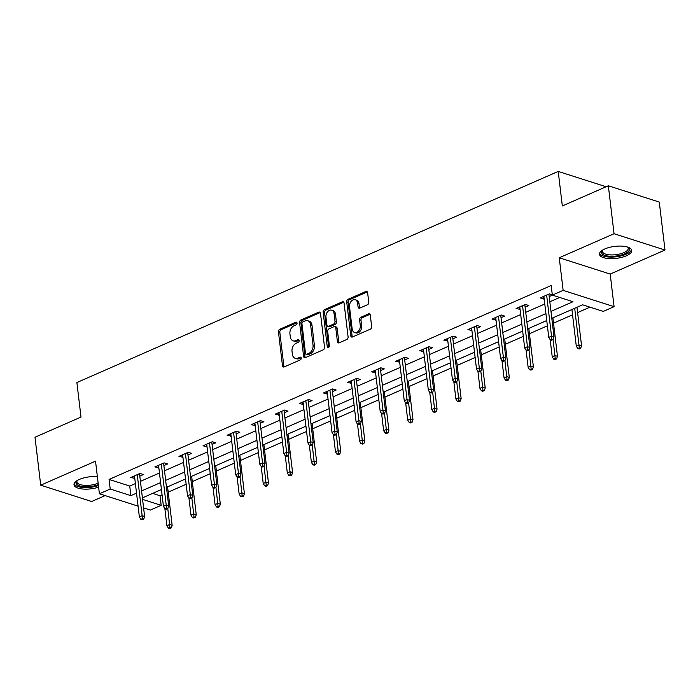 <?xml version="1.0" encoding="UTF-8"?>
<svg xmlns="http://www.w3.org/2000/svg" width="700" height="700" viewBox="0 0 700 700"><rect width="100%" height="100%" fill="white"/><g stroke="black" fill="none" stroke-linecap="round" stroke-linejoin="round"><path stroke-width="1.05" d="M297.054 323.059A1.426 1.032 -72.3 0 0 295.838 322.201L279.738 329.262A2.039 1.47 -72.3 0 0 278.442 331.817L282.485 365.706A2.039 1.47 -72.3 0 0 283.377 366.984A2.039 1.47 -72.3 0 0 284.226 366.922L300.326 359.861A1.426 1.032 -72.3 0 0 300.011 357.227L297.929 358.137A6.536 4.699 -72.3 0 1 295.216 358.339A6.536 4.699 -72.3 0 1 292.364 354.244L292.023 351.418A6.536 4.699 -72.3 0 1 296.152 343.262L298.235 342.352A1.426 1.032 -72.3 0 0 297.92 339.719L295.838 340.629A6.536 4.699 -72.3 0 1 293.125 340.83A6.536 4.699 -72.3 0 1 290.273 336.726L289.931 333.909A6.536 4.699 -72.3 0 1 294.061 325.754L296.152 324.844A1.426 1.032 -72.3 0 0 297.054 323.059M604.861 248.938A16.231 6.046 173.2 0 0 599.48 254.293A16.231 6.046 173.2 0 0 609.332 258.615A16.231 6.046 173.2 0 0 626.343 255.806A16.231 6.046 173.2 0 0 631.715 250.451A16.231 6.046 173.2 0 0 621.863 246.129A16.231 6.046 173.2 0 0 604.861 248.938M97.37 476.674A16.231 6.046 173.2 0 0 79.38 479.412A16.231 6.046 173.2 0 0 73.999 484.776A16.231 6.046 173.2 0 0 98.621 487.148M367.456 304.754A2.039 1.47 -72.3 0 0 368.751 302.207L367.614 292.705A2.039 1.47 -72.3 0 0 366.721 291.419A2.039 1.47 -72.3 0 0 365.881 291.48L347.996 299.329A2.039 1.47 -72.3 0 0 346.71 301.875L350.744 335.764A2.039 1.47 -72.3 0 0 351.636 337.041A2.039 1.47 -72.3 0 0 352.485 336.98L370.37 329.14A2.039 1.47 -72.3 0 0 371.656 326.594L370.291 315.105A2.039 1.47 -72.3 0 0 369.399 313.828A2.039 1.47 -72.3 0 0 368.55 313.889L360.894 317.249A2.039 1.47 -72.3 0 0 359.608 319.795L360.281 325.491A5.469 3.929 -72.3 0 1 358.715 330.82A5.469 3.929 -72.3 0 1 354.567 332.474A5.469 3.929 -72.3 0 1 352.179 329.044L349.519 306.731A5.469 3.929 -72.3 0 1 351.094 301.394A5.469 3.929 -72.3 0 1 355.233 299.749A5.469 3.929 -72.3 0 1 357.621 303.179L358.067 306.898A2.039 1.47 -72.3 0 0 358.96 308.175A2.039 1.47 -72.3 0 0 359.809 308.114L367.456 304.754M608.335 185.78L659.286 202.072L665 250.031L614.049 233.73L608.335 185.78L562.327 205.957L558.215 171.43L76.886 382.541L80.999 417.069L35 437.246L40.714 485.196L95.524 461.16L99.409 493.771L110.215 489.029L109.069 479.439L551.189 285.521L552.335 295.111L563.141 290.377L614.084 306.67L603.278 311.412L582.628 304.806L551.793 318.325M614.049 233.73L559.247 257.766L563.141 290.377M320.495 313.373A2.039 1.47 -72.3 0 0 319.602 312.086A2.039 1.47 -72.3 0 0 318.754 312.156L300.869 319.996A2.039 1.47 -72.3 0 0 299.582 322.543L303.625 356.431A2.039 1.47 -72.3 0 0 304.517 357.717A2.039 1.47 -72.3 0 0 305.366 357.648L323.243 349.808A2.039 1.47 -72.3 0 0 324.537 347.261L320.495 313.373M324.433 309.662L342.317 301.822A2.039 1.47 -72.3 0 1 343.158 301.752A2.039 1.47 -72.3 0 1 344.059 303.039L348.092 336.928A2.039 1.47 -72.3 0 1 346.806 339.474L339.15 342.834A2.039 1.47 -72.3 0 1 338.31 342.895A2.039 1.47 -72.3 0 1 337.418 341.609L335.773 327.871A2.039 1.47 -72.3 0 0 334.88 326.585A2.039 1.47 -72.3 0 0 334.031 326.646L328.956 328.877A2.039 1.47 -72.3 0 0 327.67 331.424L329.376 345.73A1.426 1.032 -72.3 0 1 327.25 346.666L323.146 312.209A2.039 1.47 -72.3 0 1 324.433 309.662L325.815 310.1L343.691 302.26L342.317 301.822M40.714 485.196L91.665 501.498L105.114 495.6M606.113 186.751L558.215 171.43M109.069 479.439L129.727 486.045L135.389 483.56M140.429 481.355L159.469 472.999M164.509 470.785L183.549 462.438M188.589 460.224L207.629 451.876M212.678 449.662L231.709 441.315M236.757 439.101L255.797 430.754M260.838 428.54L279.877 420.192M284.918 417.979L303.957 409.631M309.006 407.418L328.037 399.061M333.086 396.856L352.118 388.5M357.166 386.286L376.206 377.939M381.246 375.725L400.286 367.377M405.326 365.164L424.366 356.816M429.415 354.602L448.446 346.255M453.495 344.041L472.526 335.694M477.575 333.48L496.615 325.124M501.655 322.919L520.695 314.562M525.735 312.349L544.775 304.001M549.824 301.787L559.676 297.465M139.808 476.14L143.491 474.53L140.044 473.427L130.786 477.488L134.768 478.354M163.888 465.579L167.571 463.96L164.133 462.866L154.866 466.926L158.847 467.793M187.968 455.017L191.651 453.399L188.213 452.296L178.946 456.365L182.928 457.231M212.056 444.456L215.74 442.838L212.293 441.735L203.035 445.804L207.008 446.67M236.136 433.895L239.82 432.276L236.373 431.174L227.115 435.234L231.088 436.1M260.216 423.325L263.9 421.715L260.461 420.613L251.195 424.672L255.176 425.539M284.296 412.764L287.98 411.154L284.541 410.051L275.275 414.111L279.256 414.977M308.385 402.203L312.06 400.592L308.621 399.49L299.355 403.55L303.336 404.416M332.465 391.641L336.149 390.023L332.701 388.929L323.444 392.989L327.416 393.855M356.545 381.08L360.229 379.461L356.781 378.359L347.524 382.428L351.496 383.294M380.625 370.519L384.309 368.9L380.87 367.797L371.604 371.866L375.585 372.733M404.705 359.957L408.389 358.339L404.95 357.236L395.684 361.296L399.665 362.162M428.794 349.396L432.469 347.777L429.03 346.675L419.764 350.735L423.745 351.601M452.874 338.826L456.558 337.216L453.11 336.114L443.852 340.174L447.825 341.04M476.954 328.265L480.637 326.655L477.19 325.553L467.933 329.613L471.905 330.479M501.034 317.704L504.718 316.094L501.279 314.991L492.012 319.051L495.994 319.918M525.114 307.142L528.798 305.524L525.359 304.43L516.093 308.49L520.074 309.356M552.291 294.779L549.439 293.86L540.173 297.929L544.154 298.795M549.202 296.581L552.449 295.155M152.67 493.386L160.02 495.74L162.067 494.839M168.21 492.144L186.156 484.278M192.29 481.582L210.236 473.707M216.37 471.021L234.316 463.146M240.45 460.46L258.396 452.585M264.53 449.899L282.476 442.024M288.619 439.338L306.565 431.463M312.699 428.767L330.645 420.901M336.779 418.206L354.725 410.34M360.859 407.645L378.805 399.779M384.939 397.084L402.885 389.209M409.027 386.523L426.974 378.648M433.108 375.961L451.054 368.086M457.188 365.4L475.134 357.525M481.267 354.83L499.214 346.964M505.356 344.269L523.294 336.402M529.436 333.707L547.383 325.841M553.516 323.146L572.556 314.799M577.596 312.585L589.977 307.16M559.247 257.766L610.199 274.067L665 250.031M610.199 274.067L614.084 306.67M160.02 495.74L161.166 505.33L150.36 510.064L143.596 507.903M550.961 311.377L572.985 301.717L552.335 295.111M110.215 489.029L130.865 495.635L136.526 493.159M141.575 490.945L160.606 482.589M165.655 480.384L184.695 472.028M189.735 469.814L208.775 461.466M213.815 459.252L232.855 450.905M237.904 448.691L256.935 440.344M261.984 438.13L281.024 429.783M286.064 427.569L305.104 419.221M310.144 417.007L329.184 408.651M334.224 406.446L353.264 398.09M358.312 395.876L377.344 387.529M382.392 385.315L401.433 376.967M406.473 374.754L425.512 366.406M430.553 364.192L449.593 355.845M454.633 353.631L473.673 345.284M478.721 343.07L497.752 334.723M502.801 332.509L521.841 324.152M526.881 321.947L545.921 313.591M138.075 506.135L99.409 493.771M142.581 499.38L161.166 505.33M546.744 320.539L527.712 328.895M522.664 331.1L503.633 339.456M498.584 341.67L479.544 350.017M474.504 352.231L455.464 360.579M450.424 362.793L431.384 371.14M426.335 373.354L407.304 381.701M402.255 383.915L383.224 392.262M378.175 394.476L359.135 402.824M354.095 405.037L335.055 413.394M330.015 415.599L310.975 423.955M305.926 426.169L286.895 434.516M281.846 436.73L262.806 445.078M257.766 447.291L238.726 455.639M233.686 457.852L214.646 466.2M209.606 468.414L190.566 476.761M185.518 478.975L166.486 487.331M161.438 489.536L142.398 497.892M129.727 486.045L130.865 495.635M134.225 478.59L133.936 476.105M158.314 468.029L158.016 465.544M182.394 457.468L182.096 454.983M206.474 446.898L206.176 444.421M230.554 436.336L230.256 433.86M254.634 425.775L254.345 423.299M278.723 415.214L278.425 412.729M302.803 404.652L302.505 402.168M326.882 394.091L326.585 391.606M350.963 383.53L350.665 381.045M375.043 372.96L374.754 370.484M399.131 362.399L398.834 359.922M423.211 351.838L422.914 349.361M447.291 341.276L446.994 338.8M471.371 330.715L471.074 328.23M495.451 320.154L495.162 317.669M519.54 309.592L519.242 307.108M543.62 299.031L543.322 296.546M293.125 340.83L294.507 341.267A6.536 4.699 -72.3 0 0 297.22 341.066L295.838 340.629M299.066 340.252L297.22 341.066M295.216 358.339L296.59 358.776A6.536 4.699 -72.3 0 0 299.303 358.575L297.929 358.137M301.158 357.77L299.303 358.575M296.984 322.744L281.111 329.709A2.039 1.47 -72.3 0 0 279.825 332.255L283.859 366.144A2.039 1.47 -72.3 0 0 284.148 366.949M320.206 312.559A2.039 1.47 -72.3 0 0 320.127 312.594L302.251 320.434A2.039 1.47 -72.3 0 0 300.956 322.98L304.999 356.869A2.039 1.47 -72.3 0 0 305.287 357.683M302.855 321.904A1.426 1.032 -72.3 0 0 301.954 323.68L305.498 353.43A1.426 1.032 -72.3 0 0 306.714 354.287L308.91 353.316A6.536 4.699 -72.3 0 0 313.04 345.17L310.616 324.835A6.536 4.699 -72.3 0 0 307.764 320.731A6.536 4.699 -72.3 0 0 305.051 320.933L302.855 321.904M306.119 354.331L307.501 354.769A1.426 1.032 -72.3 0 0 308.096 354.725L306.714 354.287M307.764 320.731L309.137 321.178A6.536 4.699 -72.3 0 1 311.999 325.273L314.422 345.608A6.536 4.699 -72.3 0 1 310.293 353.762L308.096 354.725M334.88 326.585L336.262 327.023A2.039 1.47 -72.3 0 1 337.155 328.309L338.791 342.055A2.039 1.47 -72.3 0 0 339.071 342.86M325.815 310.1A2.039 1.47 -72.3 0 0 324.52 312.646L328.632 347.104A1.426 1.032 -72.3 0 0 328.694 347.384M334.075 313.609A5.469 3.929 -72.3 0 0 331.686 310.179A5.469 3.929 -72.3 0 0 327.539 311.824A5.469 3.929 -72.3 0 0 325.964 317.161L326.909 325.019A2.039 1.47 -72.3 0 0 327.801 326.305A2.039 1.47 -72.3 0 0 328.641 326.244L333.716 324.012A2.039 1.47 -72.3 0 0 335.011 321.466L334.075 313.609L335.449 314.046A5.469 3.929 -72.3 0 0 333.06 310.616L331.686 310.179M327.801 326.305L329.175 326.743A2.039 1.47 -72.3 0 0 330.024 326.681L328.641 326.244M335.449 314.046L336.385 321.904A2.039 1.47 -72.3 0 1 335.099 324.45L330.024 326.681M355.233 299.749L356.615 300.186A5.469 3.929 -72.3 0 1 359.004 303.616L359.441 307.335A2.039 1.47 -72.3 0 0 359.73 308.149M354.567 332.474L355.941 332.911A5.469 3.929 -72.3 0 0 360.089 331.266A5.469 3.929 -72.3 0 0 361.664 325.929L360.281 325.491M370.002 314.3A2.039 1.47 -72.3 0 0 369.924 314.326L362.276 317.686A2.039 1.47 -72.3 0 0 360.981 320.233L361.664 325.929M367.334 291.891A2.039 1.47 -72.3 0 0 367.255 291.926L349.37 299.766A2.039 1.47 -72.3 0 0 348.084 302.312L352.126 336.201A2.039 1.47 -72.3 0 0 352.406 337.015M168.367 528.133L169.75 528.57L171.29 527.896L169.916 527.45L168.367 528.133L166.906 525.726L169.68 524.51L172.156 525.306L167.571 486.85M169.916 527.45L167.781 508.541M166.906 525.726L164.876 508.699M172.156 525.306L171.29 527.896M142.371 518.648L140.831 519.321L142.205 519.759L143.745 519.085L142.371 518.648L142.144 515.699L139.361 516.924L134.47 475.869M137.244 474.653L142.144 515.699L144.62 516.495L139.51 473.664M143.745 519.085L144.62 516.495M139.361 516.924L140.831 519.321M98.324 484.662A14.052 5.232 -6.8 0 1 85.558 486.762A14.052 5.232 -6.8 0 1 76.913 480.76A14.052 5.232 -6.8 0 1 77.017 480.646M77.254 480.498A13.011 4.839 173.2 0 0 76.904 481.898A13.011 4.839 173.2 0 0 85.767 485.398A13.011 4.839 173.2 0 0 98.149 483.227M74.078 483.831A16.126 6.003 173.2 0 0 84.91 487.567A16.126 6.003 173.2 0 0 98.429 485.573M627.821 247.152A14.052 5.232 -6.8 0 1 627.944 247.231A14.052 5.232 -6.8 0 1 624.706 253.811A14.052 5.232 -6.8 0 1 607.469 255.981A14.052 5.232 -6.8 0 1 602.385 250.285A14.052 5.232 -6.8 0 1 602.49 250.171M602.735 250.023A13.011 4.839 173.2 0 0 602.385 251.422A13.011 4.839 173.2 0 0 610.278 254.888A13.011 4.839 173.2 0 0 623.91 252.63A13.011 4.839 173.2 0 0 628.215 248.343A13.011 4.839 173.2 0 0 627.55 247.065M599.559 253.356A16.126 6.003 173.2 0 0 609.962 257.075A16.126 6.003 173.2 0 0 626.089 254.257A16.126 6.003 173.2 0 0 631.418 249.559M192.447 517.562L193.83 518.009L195.37 517.326L193.996 516.889L192.447 517.562L190.986 515.165L193.76 513.949L196.245 514.745L191.66 476.289M193.996 516.889L191.861 497.98M190.986 515.165L188.956 498.129M196.245 514.745L195.37 517.326M216.536 507.001L217.91 507.448L219.45 506.765L218.076 506.327L216.536 507.001L215.066 504.604L217.849 503.387L220.325 504.184L215.74 465.727M218.076 506.327L215.941 487.419M215.066 504.604L213.036 487.567M220.325 504.184L219.45 506.765M166.451 508.077L164.911 508.76L166.285 509.198L167.834 508.524L166.451 508.077L166.224 505.137L163.441 506.363L158.55 465.308M161.332 464.091L166.224 505.137L168.7 505.934L163.59 463.094M167.834 508.524L168.7 505.934M163.441 506.363L164.911 508.76M190.54 497.516L188.991 498.199L190.365 498.636L191.914 497.963L190.54 497.516L190.304 494.576L187.53 495.793L182.63 454.746M185.412 453.53L190.304 494.576L192.78 495.373L187.679 452.532M191.914 497.963L192.78 495.373M187.53 495.793L188.991 498.199M240.616 496.44L241.99 496.886L243.539 496.204L242.156 495.766L240.616 496.44L239.146 494.043L241.929 492.826L244.405 493.614L239.82 455.157M242.156 495.766L240.021 476.858M239.146 494.043L237.116 477.006M244.405 493.614L243.539 496.204M264.696 485.879L266.07 486.316L267.619 485.642L266.236 485.205L264.696 485.879L263.226 483.481L266.009 482.265L268.485 483.052L263.9 444.596M266.236 485.205L264.101 466.296M263.226 483.481L261.196 466.445M268.485 483.052L267.619 485.642M288.776 475.317L290.159 475.755L291.699 475.081L290.325 474.644L288.776 475.317L287.315 472.92L290.089 471.704L292.574 472.491L287.98 434.035M290.325 474.644L288.19 455.735M287.315 472.92L285.285 455.884M292.574 472.491L291.699 475.081M214.62 486.955L213.071 487.629L214.454 488.075L215.994 487.392L214.62 486.955L214.384 484.015L211.61 485.231L206.71 444.185M209.492 442.969L214.384 484.015L216.869 484.811L211.759 441.971M215.994 487.392L216.869 484.811M211.61 485.231L213.071 487.629M238.7 476.394L237.16 477.067L238.534 477.514L240.074 476.831L238.7 476.394L238.473 473.454L235.69 474.67L230.799 433.624M233.572 432.408L238.473 473.454L240.949 474.25L235.839 431.41M240.074 476.831L240.949 474.25M235.69 474.67L237.16 477.067M262.78 465.832L261.24 466.506L262.614 466.952L264.162 466.27L262.78 465.832L262.553 462.892L259.77 464.109L254.879 423.062M257.652 421.838L262.553 462.892L265.029 463.68L259.919 420.849M264.162 466.27L265.029 463.68M259.77 464.109L261.24 466.506M312.856 464.756L314.239 465.194L315.779 464.52L314.405 464.074L312.856 464.756L311.395 462.359L314.169 461.134L316.654 461.93L312.069 423.474M314.405 464.074L312.27 445.174M311.395 462.359L309.365 445.322M316.654 461.93L315.779 464.52M286.86 455.271L285.32 455.945L286.694 456.383L288.243 455.709L286.86 455.271L286.632 452.331L283.85 453.548L278.959 412.501M281.741 411.276L286.632 452.331L289.109 453.119L283.999 410.287M288.243 455.709L289.109 453.119M283.85 453.548L285.32 455.945M336.945 454.195L338.319 454.633L339.859 453.959L338.485 453.512L336.945 454.195L335.475 451.798L338.257 450.573L340.734 451.369L336.149 412.912M338.485 453.512L336.35 434.604M335.475 451.798L333.445 434.761M340.734 451.369L339.859 453.959M310.949 444.71L309.4 445.384L310.774 445.821L312.322 445.148L310.949 444.71L310.713 441.77L307.939 442.986L303.039 401.931M305.821 400.715L310.713 441.77L313.189 442.558L308.088 399.726M312.322 445.148L313.189 442.558M307.939 442.986L309.4 445.384M361.025 443.634L362.399 444.071L363.947 443.398L362.565 442.951L361.025 443.634L359.555 441.227L362.338 440.011L364.814 440.808L360.229 402.351M362.565 442.951L360.43 424.043M359.555 441.227L357.525 424.2M364.814 440.808L363.947 443.398M335.029 434.14L333.48 434.822L334.863 435.26L336.402 434.586L335.029 434.14L334.793 431.2L332.019 432.425L327.119 391.37M329.901 390.154L334.793 431.2L337.277 431.996L332.168 389.156M336.402 434.586L337.277 431.996M332.019 432.425L333.48 434.822M385.105 433.064L386.479 433.51L388.027 432.828L386.645 432.39L385.105 433.064L383.644 430.666L386.418 429.45L388.894 430.246L384.309 391.79M386.645 432.39L384.51 413.481M383.644 430.666L381.605 413.63M388.894 430.246L388.027 432.828M359.109 423.579L357.569 424.261L358.942 424.699L360.483 424.025L359.109 423.579L358.881 420.639L356.099 421.864L351.207 380.809M353.981 379.592L358.881 420.639L361.358 421.435L356.248 378.595M360.483 424.025L361.358 421.435M356.099 421.864L357.569 424.261M409.185 422.502L410.567 422.949L412.108 422.266L410.734 421.829L409.185 422.502L407.724 420.105L410.498 418.889L412.983 419.676L408.389 381.22M410.734 421.829L408.599 402.92M407.724 420.105L405.694 403.069M412.983 419.676L412.108 422.266M383.189 413.017L381.649 413.7L383.023 414.137L384.571 413.464L383.189 413.017L382.961 410.078L380.179 411.294L375.287 370.248M378.061 369.031L382.961 410.078L385.438 410.874L380.328 368.034M384.571 413.464L385.438 410.874M380.179 411.294L381.649 413.7M433.265 411.941L434.648 412.387L436.188 411.705L434.814 411.267L433.265 411.941L431.804 409.544L434.578 408.328L437.062 409.115L432.477 370.659M434.814 411.267L432.679 392.359M431.804 409.544L429.774 392.507M437.062 409.115L436.188 411.705M407.269 402.456L405.729 403.13L407.102 403.576L408.651 402.894L407.269 402.456L407.041 399.516L404.259 400.733L399.368 359.686M402.15 358.47L407.041 399.516L409.517 400.312L404.416 357.473M408.651 402.894L409.517 400.312M404.259 400.733L405.729 403.13M457.354 401.38L458.727 401.817L460.267 401.144L458.894 400.706L457.354 401.38L455.884 398.983L458.666 397.766L461.142 398.554L456.558 360.098M458.894 400.706L456.759 381.797M455.884 398.983L453.854 381.946M461.142 398.554L460.267 401.144M431.358 391.895L429.809 392.569L431.191 393.015L432.731 392.332L431.358 391.895L431.121 388.955L428.348 390.171L423.447 349.125M426.23 347.9L431.121 388.955L433.598 389.743L428.496 346.911M432.731 392.332L433.598 389.743M428.348 390.171L429.809 392.569M481.434 390.819L482.808 391.256L484.356 390.582L482.974 390.145L481.434 390.819L479.964 388.421L482.746 387.196L485.222 387.993L480.637 349.536M482.974 390.145L480.839 371.236M479.964 388.421L477.934 371.385M485.222 387.993L484.356 390.582M455.438 381.334L453.889 382.007L455.271 382.454L456.811 381.771L455.438 381.334L455.201 378.394L452.427 379.61L447.527 338.564M450.31 337.339L455.201 378.394L457.686 379.181L452.576 336.35M456.811 381.771L457.686 379.181M452.427 379.61L453.889 382.007M505.514 380.257L506.887 380.695L508.436 380.021L507.054 379.575L505.514 380.257L504.052 377.86L506.826 376.635L509.302 377.431L504.718 338.975M507.054 379.575L504.927 360.675M504.052 377.86L502.014 360.824M509.302 377.431L508.436 380.021M479.517 370.773L477.977 371.446L479.351 371.884L480.891 371.21L479.517 370.773L479.29 367.832L476.508 369.049L471.616 328.002M474.39 326.777L479.29 367.832L481.766 368.62L476.656 325.789M480.891 371.21L481.766 368.62M476.508 369.049L477.977 371.446M529.594 369.696L530.976 370.134L532.516 369.46L531.142 369.014L529.594 369.696L528.133 367.29L530.906 366.074L533.391 366.87L528.806 328.414M531.142 369.014L529.008 350.105M528.133 367.29L526.102 350.262M533.391 366.87L532.516 369.46M503.597 360.211L502.058 360.885L503.431 361.322L504.98 360.649L503.597 360.211L503.37 357.262L500.588 358.488L495.696 317.433M498.47 316.216L503.37 357.262L505.846 358.059L500.736 315.227M504.98 360.649L505.846 358.059M500.588 358.488L502.058 360.885M553.674 359.135L555.056 359.572L556.596 358.89L555.222 358.453L553.674 359.135L552.212 356.729L554.995 355.512L557.471 356.309L552.886 317.852M555.222 358.453L553.087 339.544M552.212 356.729L550.183 339.692M557.471 356.309L556.596 358.89M527.678 349.641L526.137 350.324L527.511 350.761L529.06 350.088L527.678 349.641L527.45 346.701L524.668 347.926L519.776 306.871M522.559 305.655L527.45 346.701L529.926 347.498L524.825 304.658M529.06 350.088L529.926 347.498M524.668 347.926L526.137 350.324M577.762 348.565L579.136 349.011L580.676 348.329L579.303 347.891L577.762 348.565L576.293 346.168L579.075 344.951L581.551 345.748L576.966 307.291M579.303 347.891L574.7 308.28M576.293 346.168L571.918 309.496M581.551 345.748L580.676 348.329M551.766 339.08L550.218 339.762L551.6 340.2L553.14 339.526L551.766 339.08L551.53 336.14L548.756 337.356L543.856 296.31M546.639 295.094L551.53 336.14L554.015 336.936L548.905 294.096M553.14 339.526L554.015 336.936M548.756 337.356L550.218 339.762M296.887 322.543L295.838 322.201M301.061 357.56L300.011 357.227M298.97 340.051L297.92 339.719M283.859 366.144L282.485 365.706M279.825 332.255L278.442 331.817M281.111 329.709L279.738 329.262M304.999 356.869L303.625 356.431M300.956 322.98L299.582 322.543M302.251 320.434L300.869 319.996M320.127 312.594L318.754 312.156M310.293 353.762L308.91 353.316M314.422 345.608L313.04 345.17M311.999 325.273L310.616 324.835M338.791 342.055L337.418 341.609M337.155 328.309L335.773 327.871M328.632 347.104L327.25 346.666M324.52 312.646L323.146 312.209M335.099 324.45L333.716 324.012M336.385 321.904L335.011 321.466M359.441 307.335L358.067 306.898M359.004 303.616L357.621 303.179M360.981 320.233L359.608 319.795M362.276 317.686L360.894 317.249M369.924 314.326L368.55 313.889M352.126 336.201L350.744 335.764M348.084 302.312L346.71 301.875M349.37 299.766L347.996 299.329M367.255 291.926L365.881 291.48"/></g></svg>
